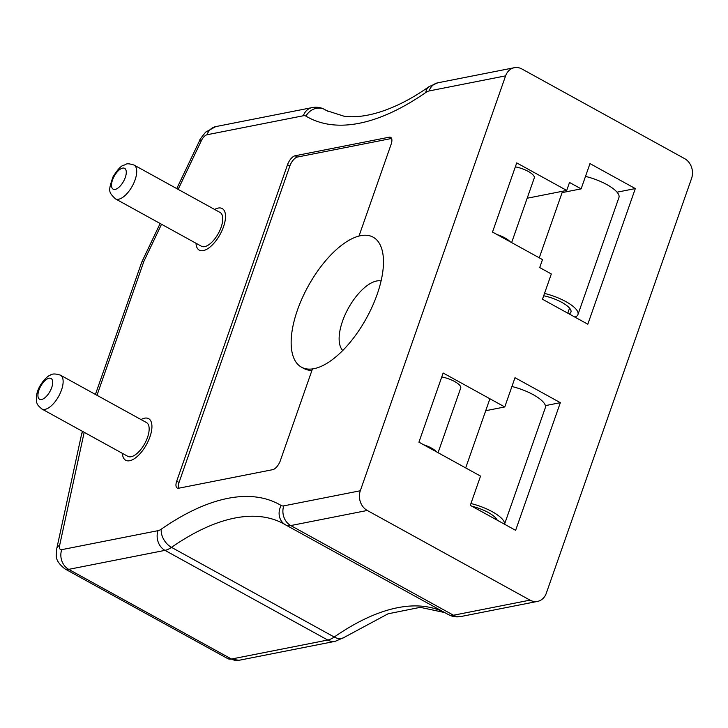 <?xml version="1.0" encoding="UTF-8"?>
<svg xmlns="http://www.w3.org/2000/svg" width="728" height="728" viewBox="0 0 728 728"><rect width="100%" height="100%" fill="white"/><g stroke="black" fill="none" stroke-linecap="round" stroke-linejoin="round"><path stroke-width="1.09" d="M514.35 67.704A14.842 12.421 78.8 0 0 505.605 75.858L429.083 90.955A14.842 12.421 -101.2 0 1 437.828 82.801L514.35 67.704A14.842 12.421 78.8 0 1 521.885 68.969L684.629 158.64A14.842 12.421 78.8 0 1 691.6 178.342L546.3 593.247A14.842 12.421 78.8 0 1 537.555 601.401A14.842 12.421 78.8 0 1 530.02 600.136L367.276 510.465L290.754 525.561A29.684 13.295 118.9 0 1 285.74 524.97A29.684 13.295 118.9 0 1 285.549 524.861A14.842 13.268 120.9 0 1 285.176 524.642L448.484 614.641A29.684 13.295 -61.1 0 0 453.499 615.233L290.754 525.561A14.842 12.421 78.8 0 1 283.784 505.86L360.305 490.763A14.842 12.421 78.8 0 0 367.276 510.465M149.913 436.946A23.751 10.638 118.9 0 1 125.698 460.26A23.751 10.638 118.9 0 1 122.413 453.371A23.751 10.638 118.9 0 0 125.698 460.26A23.751 10.638 118.9 0 0 140.386 453.326A23.751 10.638 118.9 0 0 151.497 431.022A23.751 10.638 118.9 0 0 148.621 418.655A23.751 10.638 118.9 0 1 149.913 436.946M141.041 419.565A23.751 10.638 118.9 0 1 148.621 418.655A23.751 10.638 118.9 0 0 141.041 419.565M223.487 226.836A23.751 10.638 118.9 0 1 199.281 250.15A23.751 10.638 118.9 0 1 195.996 243.261A23.751 10.638 118.9 0 0 199.281 250.15A23.751 10.638 118.9 0 0 220.056 234.48A23.751 10.638 118.9 0 0 222.204 208.545A23.751 10.638 118.9 0 1 223.487 226.836M214.624 209.455A23.751 10.638 118.9 0 1 222.204 208.545A23.751 10.638 118.9 0 0 214.624 209.455M505.605 75.858L360.305 490.763M391.145 144.244A8.909 3.986 -61.1 0 0 390.663 137.383A8.909 3.986 -61.1 0 0 389.161 137.21L295.122 155.756A8.909 3.986 -61.1 0 0 287.542 164.683L176.704 481.181A8.909 3.986 -61.1 0 0 177.195 488.033A8.909 3.986 -61.1 0 0 178.697 488.215L272.736 469.66A8.909 3.986 -61.1 0 0 280.307 460.742L312.458 368.932A74.22 33.233 118.9 0 1 301.501 367.185A74.22 33.233 118.9 0 1 301.683 299.363A74.22 33.233 118.9 0 1 358.995 236.054L391.145 144.244M358.995 236.054A74.22 33.233 118.9 0 1 382.901 253.945A74.22 33.233 118.9 0 1 320.893 366.475A74.22 33.233 118.9 0 1 312.458 368.932M480.544 476.103L470.297 505.359L515.633 530.339L560.342 402.675L515.005 377.696L504.759 406.952L443.143 373.009L418.928 442.16L480.544 476.103M589.98 163.6L581.135 188.861L569.505 182.464L566.712 190.436L516.725 162.899L492.51 232.05L542.496 259.587L539.703 267.567L551.324 273.974L542.478 299.235L587.815 324.215L635.317 188.579L589.98 163.6M617.035 192.183L635.317 188.579M527.172 198.234L566.712 190.436M562.098 192.62L581.135 188.861M485.722 410.71L504.759 406.952M545.381 405.632L560.342 402.675M161.534 224.269L143.917 261.279L141.778 262.062L95.423 394.43M83.156 431.731L81.718 433.624L56.775 548.539L56.293 554.982C55.819 559.313 58.704 563.954 64.947 568.914A22.268 9.974 118.9 0 0 68.705 569.36L164.992 550.368A29.684 13.295 118.9 0 0 171.499 547.356A289.453 129.602 -61.1 0 1 283.729 523.814L285.176 524.642A14.842 13.268 120.9 0 1 281.181 505.505A14.842 6.643 -61.1 0 0 283.784 505.86M342.751 350.505A40.076 17.945 118.9 0 1 345.946 312.922A40.076 17.945 118.9 0 1 375.757 281.199A40.076 17.945 118.9 0 1 381.072 280.953M311.939 370.416A74.22 33.233 118.9 0 1 303.831 368.459L301.501 367.185M391.582 138.475A8.909 3.986 -61.1 0 0 391.482 138.493L297.443 157.039A8.909 3.986 -61.1 0 0 289.871 165.957L179.033 482.455A8.909 3.986 -61.1 0 0 178.597 488.233M60.442 375.166L146.474 422.559A19.301 8.636 118.9 0 1 148.812 432.596A19.301 8.636 118.9 0 1 139.785 450.723A19.301 8.636 118.9 0 1 127.846 456.356L41.824 408.963C38.32 405.915 36.746 404.022 37.092 403.267C36.391 402.748 36.245 400 36.655 395.022C38.093 385.294 47.193 375.839 49.995 375.348C51.943 373.601 55.428 373.537 60.442 375.166A19.301 8.636 118.9 0 1 62.79 385.203A19.301 8.636 118.9 0 1 53.763 403.33A19.301 8.636 118.9 0 1 41.824 408.963M220.047 212.449A19.301 8.636 118.9 0 1 218.309 233.515A19.301 8.636 118.9 0 1 201.429 246.246L115.406 198.853A19.301 8.636 118.9 0 0 132.278 186.122A19.301 8.636 118.9 0 0 134.025 165.047L220.047 212.449M423.651 444.762A14.842 4.668 19.3 0 1 436.481 451.824M441.76 376.968A14.842 4.668 19.3 0 1 460.715 388.015L438.065 452.698M497.215 520.192A22.268 7.007 -160.7 0 0 471.99 506.297M504.531 524.224L545.345 407.662A29.684 9.337 -160.7 0 0 511.921 386.504M504.495 524.206A29.684 9.337 -160.7 0 0 470.934 503.53M497.224 234.644A14.842 4.668 19.3 0 1 510.055 241.714M515.342 166.858A14.842 4.668 19.3 0 1 534.288 177.905L511.638 242.588M569.041 313.877A22.268 7.007 -160.7 0 0 570.943 312.121A22.268 7.007 -160.7 0 0 543.698 295.768M574.911 317.108A29.684 9.337 -160.7 0 0 577.95 314.569L618.927 197.552A29.684 9.337 -160.7 0 0 585.494 176.394M577.95 314.569A29.684 9.337 -160.7 0 0 544.517 293.42M429.083 90.955A14.842 6.643 -61.1 0 0 425.834 92.465A304.295 136.254 118.9 0 1 305.924 116.116A14.842 6.643 -61.1 0 0 303.321 115.761L207.034 134.753A7.426 3.321 -61.1 0 0 201.356 140.668L178.16 189.371M143.917 261.279L96.988 395.295M84.184 432.305L59.66 545.281A7.426 3.321 -61.1 0 0 61.734 549.658L158.031 530.667A14.842 6.643 -61.1 0 0 161.279 529.165A304.295 136.254 118.9 0 1 281.181 505.505M328.374 111.53L324.615 109.464A29.684 13.295 118.9 0 1 324.806 109.573A289.453 129.602 -61.1 0 0 326.626 110.62L344.116 116.243C368.068 119.447 399.945 107.335 428.983 86.678A14.842 9.846 -124.8 0 0 425.834 92.465M328.283 111.484L324.806 109.573A14.842 13.268 -59.1 0 0 305.924 116.116M537.555 601.401L461.024 616.498A14.842 12.421 -101.2 0 1 453.499 615.233L530.02 600.136M448.302 614.532A29.684 13.295 -61.1 0 0 448.484 614.641C452.37 616.725 456.547 617.344 461.024 616.498M61.734 549.658A14.842 12.421 78.8 0 0 68.705 569.36L231.459 659.031A14.842 12.421 -101.2 0 0 238.984 660.296L227.7 658.585A22.268 9.974 -61.1 0 0 231.459 659.031L327.746 640.039A29.684 13.295 -61.1 0 0 334.243 637.027A289.453 129.602 118.9 0 1 444.526 612.457M444.753 612.585L420.247 607.334L388.015 613.822L344.126 637.419A14.842 9.846 -124.8 0 1 334.243 637.027L171.499 547.356A14.842 9.846 55.2 0 1 161.279 529.165M344.126 637.419L335.271 641.304A14.842 12.421 -101.2 0 1 327.746 640.039L164.992 550.368A14.842 12.421 78.8 0 1 158.031 530.667M303.321 115.761A14.842 12.421 -101.2 0 1 312.075 107.608C316.553 106.752 320.739 107.371 324.615 109.464M207.034 134.753A14.842 12.421 -101.2 0 1 215.788 126.599L312.075 107.608M201.356 140.668A14.842 1.738 -154.5 0 0 199.572 140.686C199.108 140.531 201.146 137.665 205.696 132.087L215.788 126.599M59.66 545.281A14.842 7.362 -167.8 0 0 56.775 548.539M179.033 482.455L176.704 481.181M289.871 165.957L287.542 164.683M297.443 157.039L295.122 155.756M391.482 138.493L389.161 137.21M52.489 384.639A11.876 5.314 118.9 0 1 40.204 399.499A11.876 5.314 118.9 0 1 43.27 382.446A11.876 5.314 118.9 0 1 52.489 384.639M113.841 176.94A11.876 5.314 118.9 0 1 126.09 170.507A11.876 5.314 118.9 0 1 116.771 188.798A11.876 5.314 118.9 0 1 113.841 176.94M495.595 519.301L495.968 518.245M465.683 467.922L489.899 398.771M567.785 313.176L569.551 308.135M539.266 257.812L562.571 191.255M227.7 658.585L64.947 568.914M437.828 82.801L428.983 86.678M141.814 261.989L160.142 223.505M176.758 188.597L199.572 140.686M81.809 433.324L82.492 431.367M238.984 660.296L335.271 641.304M134.025 165.047C125.216 162.399 126.645 164.71 123.596 165.229C121.085 165.747 117.563 169.597 113.04 176.777C108.035 191.482 108.527 191.983 115.406 198.853"/></g></svg>
